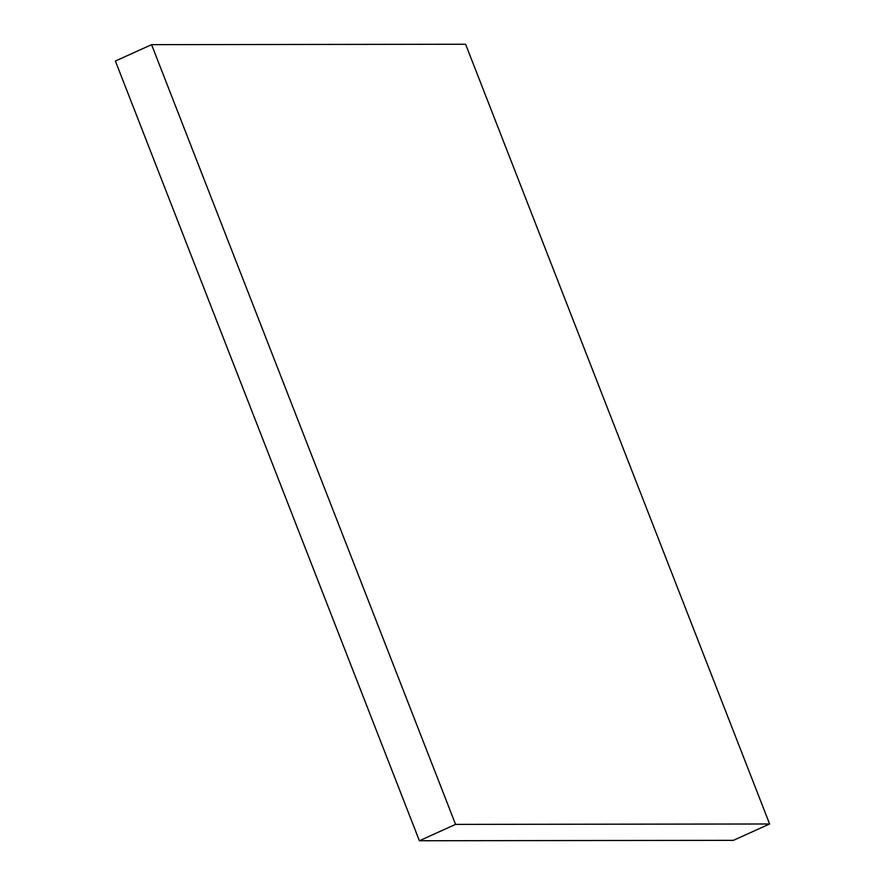 <?xml version="1.0" encoding="UTF-8"?>
<svg xmlns="http://www.w3.org/2000/svg" width="885" height="885" viewBox="0 0 885 885"><rect width="100%" height="100%" fill="white"/><g stroke="black" fill="none" stroke-linecap="round" stroke-linejoin="round"><path stroke-width="1.33" d="M465.61 44.25L769.618 823.979L455.576 824.389L151.578 44.659L465.61 44.25M151.578 44.659L115.382 61.021L419.39 840.75L733.422 840.341L769.618 823.979M419.39 840.75L455.576 824.389"/></g></svg>
